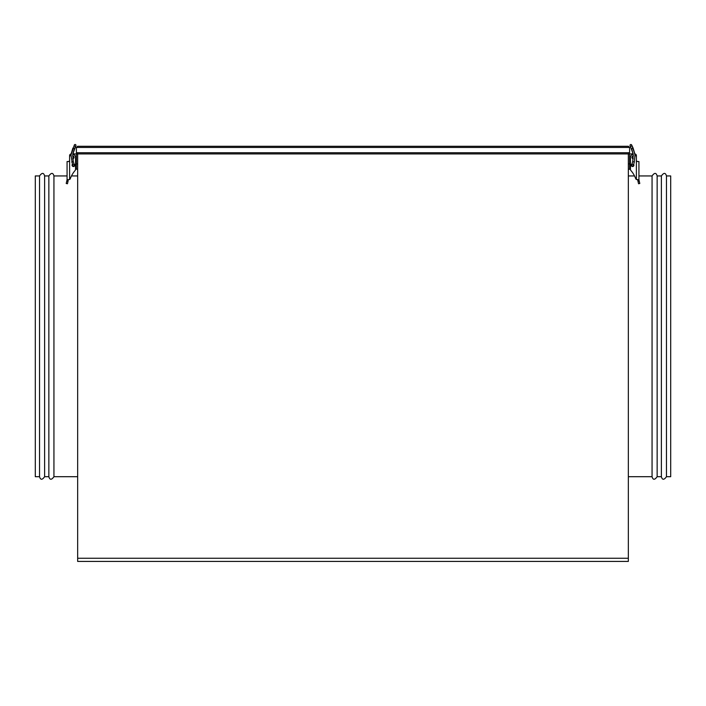 <?xml version="1.0" encoding="UTF-8"?>
<svg xmlns="http://www.w3.org/2000/svg" width="706" height="706" viewBox="0 0 706 706"><rect width="100%" height="100%" fill="white"/><g stroke="black" fill="none" stroke-linecap="round" stroke-linejoin="round"><path stroke-width="1.06" d="M661.381 175.944L661.381 476.7C662.316 480.089 664.011 480.089 666.464 476.7L670.7 476.7L670.7 175.944L666.464 175.944C665.476 172.555 663.781 172.555 661.381 175.944L657.145 175.944C656.156 172.555 654.462 172.555 652.062 175.944L638.93 175.944M666.464 476.7L666.464 175.944M652.062 175.944L652.062 476.7C652.997 480.089 654.691 480.089 657.145 476.7L657.145 175.944M39.536 476.7L35.3 476.7L35.3 175.944L39.536 175.944L39.536 476.7C40.524 480.089 42.219 480.089 44.619 476.7L44.619 175.944L48.855 175.944L48.855 476.7C49.844 480.089 51.538 480.089 53.938 476.7L53.938 175.944L67.07 175.944M636.388 155.611L636.388 158.576L636.388 155.611A1.694 1.694 0 0 0 634.853 153.926L633.105 148.066L631.579 148.789L633.141 153.917L628.34 153.917L628.34 561.42L77.66 561.42L77.66 153.917L72.859 153.917L74.421 148.789L72.894 148.066L71.147 153.926A1.694 1.694 0 0 0 69.612 155.611L69.612 158.576L69.612 155.611M628.428 146.292L629.611 147.475L76.389 147.475L77.572 146.292L628.428 146.292L629.611 147.475L629.611 152.725L628.428 153.917L77.572 153.917L76.389 152.725L77.572 153.917M77.572 146.292L76.389 147.475L76.389 152.725L629.611 152.725L628.428 153.917M629.611 166.201L630.458 166.201L630.458 160.271L630.458 166.201L630.458 160.271L629.611 160.271M638.789 179.756L638.93 180.604L638.789 179.756L636.388 179.492A1.694 1.694 0 0 1 635.7 178.644A26.263 26.263 0 0 0 630.873 170.481A1.694 1.694 0 0 1 630.458 169.369L628.34 169.166M634.95 154.764A2.965 2.965 0 0 1 636.388 157.306L636.388 179.492L637.659 179.756L637.977 181.283L639.212 180.992L638.965 179.898A1.271 1.271 0 0 1 638.93 179.606L638.93 180.445M636.962 161.498L638.93 161.542L638.93 179.606M632.647 166.025A0.847 0.847 0 0 0 632.805 164.366A0.847 0.847 0 0 0 631.755 164.957L631.755 164.957A0.847 0.847 0 0 0 632.647 166.025A0.847 0.847 0 0 0 633.397 165.407A0.847 0.847 0 0 1 632.347 165.998A0.847 0.847 0 0 1 631.755 164.957L631.755 164.957A0.847 0.847 0 0 0 632.347 165.998M630.114 145.71A0.847 0.847 0 0 1 630.52 144.58A0.847 0.847 0 0 1 631.649 144.986L634.853 153.926L633.105 148.066L634.968 154.949L634.323 162.045L632.691 161.595L633.282 155.091L631.579 148.789L633.141 153.917L630.114 145.71A0.847 0.847 0 0 1 630.52 144.58A0.847 0.847 0 0 1 631.729 145.277A0.847 0.847 0 0 1 630.114 145.71A0.847 0.847 0 0 1 630.52 144.58A0.847 0.847 0 0 1 631.729 145.277M76.389 166.201L75.542 166.201L75.542 160.271L75.542 166.201L75.542 160.271L76.389 160.271M77.66 175.944L71.465 175.944A26.263 26.263 0 0 1 75.127 170.481A1.694 1.694 0 0 0 75.542 169.369L76.389 169.166L76.389 153.917M71.05 154.764A2.965 2.965 0 0 0 69.612 157.306L69.612 160.694L69.612 157.306L69.612 160.694L68.764 161.542L67.07 161.542L67.07 180.436M73.353 166.025A0.847 0.847 0 0 1 73.195 164.366A0.847 0.847 0 0 1 74.245 164.957L74.245 164.957A0.847 0.847 0 0 1 73.353 166.025A0.847 0.847 0 0 1 72.603 165.407A0.847 0.847 0 0 0 73.353 166.025M71.677 162.045L73.309 161.595L72.718 155.091L74.421 148.789L72.859 153.917L75.886 145.71A0.847 0.847 0 0 0 75.48 144.58A0.847 0.847 0 0 0 74.351 144.986L74.351 144.986A0.847 0.847 0 0 0 74.757 146.116A0.847 0.847 0 0 0 75.966 145.418A0.847 0.847 0 0 0 74.351 144.986L71.032 154.949L72.603 165.407M629.611 153.917L629.611 169.166M633.476 166.201L631.676 166.201M633.229 158.771A1.483 1.483 0 0 1 633.326 155.823M634.323 162.045L633.67 164.392A1.359 1.359 0 0 1 632.576 166.537A1.359 1.359 0 0 1 632.038 163.942M637.236 161.542L636.388 160.694L636.388 157.306M633.203 154.349A2.965 2.965 0 0 0 630.458 157.306L630.458 169.369M639.212 180.992L639.786 183.472L638.551 183.754L637.977 181.283M76.389 169.166L77.66 169.166M72.524 166.201L74.324 166.201M72.771 158.771A1.483 1.483 0 0 0 72.674 155.823M73.962 163.942A1.359 1.359 0 0 1 73.424 166.537A1.359 1.359 0 0 1 72.33 164.392M69.612 157.306L69.612 179.492L67.211 179.756L69.612 179.492A1.694 1.694 0 0 0 70.3 178.644A26.263 26.263 0 0 1 75.127 170.481A26.263 26.263 0 0 0 70.3 178.644M67.07 180.604L67.211 179.756L67.07 180.604L68.182 180.604L67.449 183.754L66.214 183.472L66.788 180.992L68.023 181.283M72.797 154.349A2.965 2.965 0 0 1 75.542 157.306L75.542 169.369M66.788 180.992L67.035 179.898A1.271 1.271 0 0 0 67.07 179.606M75.886 145.71A0.847 0.847 0 0 0 75.966 145.418A0.847 0.847 0 0 1 75.886 145.71L74.421 148.789M73.495 164.339A0.847 0.847 0 0 1 73.653 165.998A0.847 0.847 0 0 0 74.245 164.957L74.245 164.957A0.847 0.847 0 0 0 73.195 164.366M628.34 558.252L77.66 558.252M629.611 163.898L628.34 163.898M638.93 180.604L637.818 180.604M630.034 145.418A0.847 0.847 0 0 1 630.52 144.58M632.805 164.366A0.847 0.847 0 0 0 631.755 164.957L632.691 161.595M76.389 163.898L77.66 163.898M634.535 175.944L628.34 175.944M652.062 476.7L628.34 476.7M661.381 476.7L657.145 476.7M44.619 476.7L48.855 476.7M53.938 476.7L77.66 476.7M53.938 175.944C53.003 172.555 51.309 172.555 48.855 175.944M44.619 175.944C43.684 172.555 41.989 172.555 39.536 175.944M633.105 148.066L631.649 144.986M73.309 161.595L74.245 164.957"/></g></svg>
